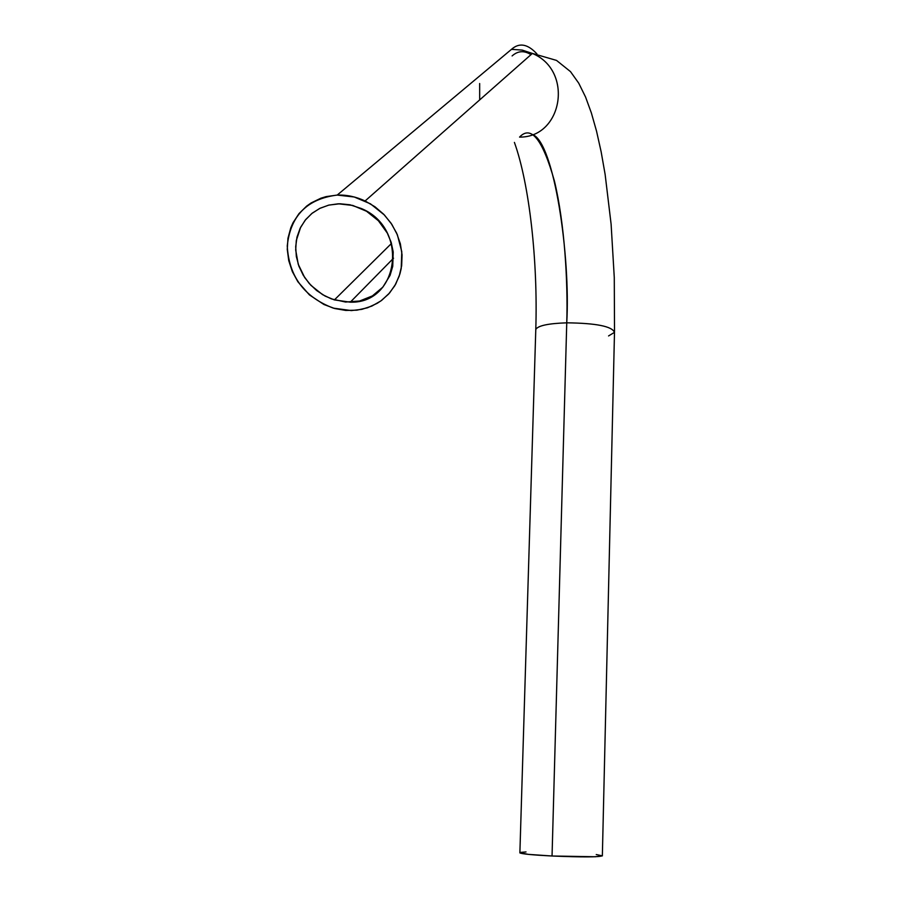 <?xml version="1.0" encoding="UTF-8"?>
<svg xmlns="http://www.w3.org/2000/svg" width="902" height="902" viewBox="0 0 902 902"><rect width="100%" height="100%" fill="white"/><g stroke="black" fill="none" stroke-linecap="round" stroke-linejoin="round"><path stroke-width="1.35" d="M512.099 55.935C517.883 50.771 524.186 50.343 530.985 54.661C524.186 50.343 517.883 50.771 512.099 55.935M519.552 137.104C562.724 137.645 573.83 70.559 532.383 53.421L522.123 50.084L511.49 49.339C519.259 42.383 527.749 43.916 536.949 53.928C527.749 43.916 519.259 42.383 511.49 49.339L522.258 50.106L532.642 53.545C573.852 70.875 562.577 137.634 519.552 137.104C531.075 124.837 542.7 139.494 554.437 181.088C564.652 223.527 568.046 282.27 566.749 322.826C596.267 323.187 612.165 326.366 614.465 332.364L608.557 335.939M479.661 83.525L479.684 99.908M350.292 302.17L334.394 299.915L325.137 296.082L316.647 290.545L309.262 283.532L303.275 275.302L298.9 266.191L296.341 256.54L295.687 246.742L296.983 237.158L300.174 228.206L305.169 220.223L311.765 213.537L319.691 208.441L328.655 205.149L338.273 203.796L352.761 205.442L366.539 211.26L378.4 220.742L387.285 233.054L391.152 242.3L393.204 251.94L392.731 266.338L390.081 275.347L382.876 287.107L372.413 295.901L359.605 301.02L345.545 302.035L331.429 298.912L322.578 294.638L310.942 285.359L304.707 277.59L298.235 264.275L295.687 249.989L296.296 240.507L300.648 227.259L305.699 219.558L312.25 213.143L320.075 208.249L328.858 205.092L339.941 203.762L349.976 204.788L361.386 208.542C409.249 228.217 399.225 303.816 350.292 302.17L393.531 258.209L350.292 302.17M519.89 852.694L528.279 854.363L552.047 856.009C582.557 857.25 599.323 857.171 602.356 855.772L614.499 332.207C611.782 326.287 595.861 323.164 566.749 322.826L552.047 856.009L595.343 856.753L602.389 855.863L596.245 854.544M337.213 195.069C346.763 194.764 356.053 196.726 365.096 200.966L374.961 206.772L383.711 214.27L391.04 223.189L396.654 233.167L400.375 243.867L402.055 254.86L401.661 265.774L399.203 276.181L394.783 285.742L388.593 294.086L380.847 300.952L371.827 306.094L361.871 309.341L351.329 310.581L333.39 308.146C304.324 297.153 288.944 276.418 287.253 245.953C290.399 215.826 307.052 198.868 337.213 195.069L511.49 49.339L337.213 195.069L326.141 196.613L320.864 198.215L311.066 202.984L306.646 206.107L298.957 213.661L293.049 222.704L290.827 227.676L287.964 238.275L287.264 249.403L288.741 260.633L292.327 271.558L297.885 281.762L309.42 294.898L323.919 304.493L334.642 308.507L345.759 310.435L356.842 310.187L367.486 307.785L377.284 303.275L381.749 300.287L389.585 292.97L395.719 284.096L399.902 273.994L401.198 268.604L401.785 251.692L397.376 234.824L391.818 224.35L384.41 214.992L370.463 203.829L354.238 196.997L337.213 195.069M526.024 851.939L520.973 852.356M535.844 329.286C538.268 325.588 548.574 323.435 566.749 322.826C570.639 257.126 554.166 141.828 532.394 134.499M535.788 329.455L519.879 852.897C521.954 853.968 532.676 855.006 552.047 856.009L566.749 322.826C548.236 323.457 537.919 325.667 535.788 329.455C537.953 261.309 529.418 184.087 514.411 142.403M614.521 331.553L614.273 277.512L611.105 224.147L605.129 174.413L601.149 151.818L596.549 131.196L591.34 112.851L585.545 96.999L578.712 83.142L570.504 71.63L556.523 60.411L532.383 53.421L365.096 200.966M391.502 243.427L334.394 299.915"/></g></svg>
